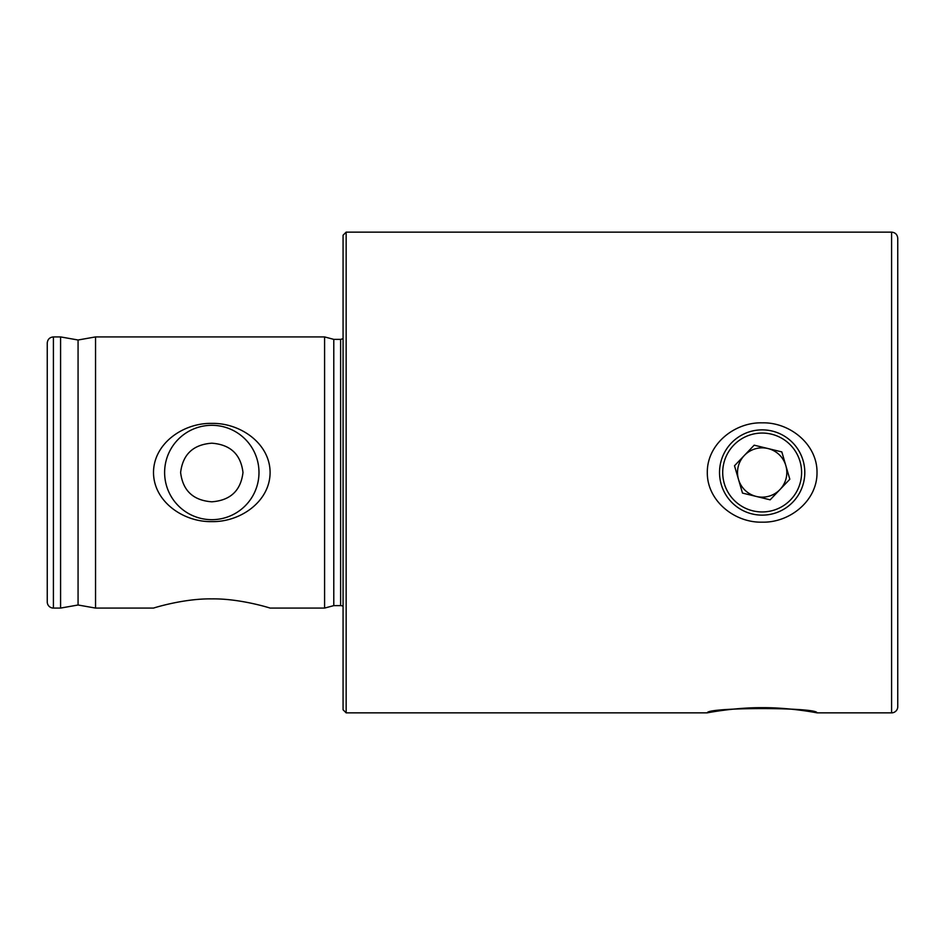<?xml version="1.0" encoding="UTF-8"?>
<svg xmlns="http://www.w3.org/2000/svg" width="945" height="945" viewBox="0 0 945 945"><rect width="100%" height="100%" fill="white"/><g stroke="black" fill="none" stroke-linecap="round" stroke-linejoin="round"><path stroke-width="1.42" d="M346.154 712.861L346.154 232.139L343.07 235.222L343.07 709.778L346.154 712.861L707.309 712.861C706.966 712.884 734.56 707.439 762.166 707.675C789.76 707.439 817.366 712.884 817.012 712.861C817.708 707.143 706.624 707.143 707.309 712.861M211.798 598.882C240.054 598.445 269.998 608.025 270.105 608.084L324.584 608.084L324.584 336.916L95.539 336.916L95.539 608.084L153.503 608.084C153.61 608.025 183.554 598.445 211.798 598.882M211.798 423.395C240.054 422.758 269.998 443.288 270.105 472.5C269.998 501.712 240.054 522.242 211.798 521.605C183.554 522.242 153.61 501.712 153.503 472.5C153.61 443.288 183.554 422.758 211.798 423.395M211.798 425.309A47.191 47.191 0 0 0 170.939 496.09A47.191 47.191 0 0 0 252.669 496.09A47.191 47.191 0 0 0 211.798 425.309M211.798 443.193C193.205 444.575 182.81 454.344 180.613 472.5C182.81 490.656 193.205 500.425 211.798 501.807C230.403 500.425 240.798 490.656 242.983 472.5C240.798 454.344 230.403 444.575 211.798 443.193M762.166 422.84C789.76 422.084 817.366 444.28 817.012 472.5C817.366 500.72 789.76 522.916 762.166 522.16C734.56 522.916 706.966 500.72 707.309 472.5C706.966 444.28 734.56 422.084 762.166 422.84M762.166 429.869A42.631 42.631 0 0 0 719.535 472.5A42.631 42.631 0 0 0 762.166 515.131A42.631 42.631 0 0 0 804.797 472.5A42.631 42.631 0 0 0 762.166 429.869M340.613 605.627L340.613 339.373L333.786 339.373L333.786 605.627L340.613 605.627A4.926 4.926 0 0 1 343.07 606.277M897.75 238.305L897.75 706.695A6.166 6.166 0 0 1 891.584 712.861L891.584 232.139C895.328 232.505 897.384 234.561 897.75 238.305M53.416 336.916C49.672 337.282 47.616 339.338 47.25 343.07L47.25 601.93A6.166 6.166 0 0 0 53.416 608.084L60.586 608.084L60.586 336.916L53.416 336.916L53.416 608.084M60.586 336.916L78.069 339.999L78.069 605.001L60.586 608.084M800.486 481.832A39.442 39.442 0 0 1 734.915 501.027A39.442 39.442 0 0 1 751.086 434.641A39.442 39.442 0 0 1 800.486 481.832M789.819 479.233L770.163 499.822L742.498 493.089L734.501 465.767L754.169 445.178L781.822 451.911L789.819 479.233M768.001 448.544A24.653 24.653 0 0 0 744.341 455.466A24.653 24.653 0 0 1 785.827 465.578A24.653 24.653 0 0 0 768.001 448.544M756.331 496.456A24.653 24.653 0 0 0 779.991 489.534A24.653 24.653 0 0 1 738.506 479.422A24.653 24.653 0 0 1 744.341 455.466M785.827 465.578A24.653 24.653 0 0 1 779.991 489.534M340.613 339.373L343.07 338.723M817.012 712.861L891.584 712.861M346.154 232.139L891.584 232.139M78.069 605.001L95.539 608.084M78.069 339.999L95.539 336.916M333.786 339.373L324.584 336.916M333.786 605.627L324.584 608.084"/></g></svg>
